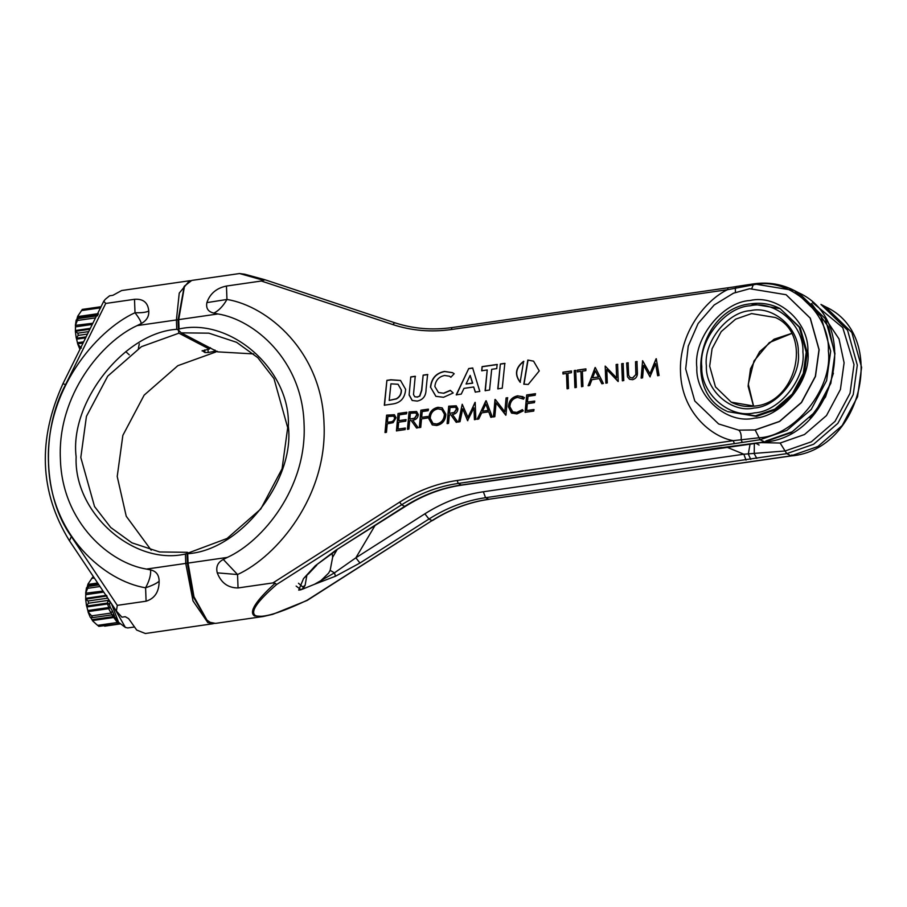 <?xml version="1.0" encoding="UTF-8"?>
<svg xmlns="http://www.w3.org/2000/svg" width="907" height="907" viewBox="0 0 907 907"><rect width="100%" height="100%" fill="white"/><g stroke="black" fill="none" stroke-linecap="round" stroke-linejoin="round"><path stroke-width="1.36" d="M533.667 361.201L527.829 360.045L523.804 384.171L528.214 384.455L539.257 370.918L533.565 361.145L527.829 360.045M754.601 418.138C727.233 424.725 695.454 396.79 696.814 367.335C693.22 338.594 722.505 301.85 750.089 300.512C777.458 293.925 809.237 321.872 807.876 351.326C811.47 380.056 782.174 416.801 754.601 418.138M727.607 411.619L756.517 416.381L775.825 409.647L793.274 394.59L804.316 373.911L807.241 352.755L800.235 327.699L780.111 308.618L799.226 327.178L806.232 352.233L803.307 373.378L792.264 394.057L774.816 409.114L755.508 415.848L727.607 411.619M722.301 447.57L764.386 441.958L791.255 432.594L815.529 411.642L830.891 382.867L834.962 353.447L825.211 318.584L798.625 292.757C862.251 321.305 835.914 436.063 764.918 442.072L461.81 485.12C441.97 488.034 423.138 495.131 405.316 506.435L335.692 550.345L404.692 506.355L401.654 504.768L276.669 584.459C257.055 601.511 249.969 611.885 255.434 615.592C262.361 618.359 279.549 613.257 307.008 600.298L432.004 520.607L428.966 519.031L359.966 563.02L335.477 576.228L314.491 584.289L334.456 572.85L355.861 557.805L359.966 563.02M263.688 616.443L254.482 615.944C248.688 612.032 255.559 601.137 275.104 583.269L272.939 582.918L238.053 587.951C228.042 587.929 221.115 582.895 217.261 572.85C215.753 566.773 217.771 562.317 223.315 559.46L237.543 574.539L217.261 572.85M760.996 442.627L780.145 443.035L804.486 434.532L826.492 415.553L840.415 389.477L844.1 362.811L839.02 338.935L824.951 317.835M755.055 429.929L779.408 421.438L801.403 402.459L815.325 376.382L819.01 349.717L810.178 318.119L786.074 294.718L749.636 288.721L733.423 293.21L714.172 305.001L698.095 323.504L688.243 346.123L685.681 368.934L694.785 401.007L718.605 423.932L738.683 430.145L755.055 429.929M321.044 580.514L328.617 573.122L330.148 570.367L332.654 557.193L332.109 553.191M210.401 347.664L209.29 349.059L178.894 333.186L178.452 330.103L181.207 332.846L208.882 333.164L236.602 342.313L257.792 357.664L273.982 378.593L287.7 427.662L282.077 468.772L260.774 508.997L227.067 538.475L187.023 553.451L187.307 552.295L188.066 552.692M627.474 376.847L626.646 363.004L628.097 362.8L628.642 375.26L630.138 377.573L632.496 377.981L635.852 374.602L635.524 361.723L636.963 361.519L637.36 371.813C637.825 375.895 636.261 378.525 632.644 379.716L629.526 379.285L627.474 376.847L626.646 363.004M606.783 369.546L607.293 382.935L605.853 383.139L605.196 366.099L616.647 377.936L616.125 364.523L617.576 364.308L618.234 381.359L606.783 369.546L618.098 381.507M581.512 386.654L580.922 371.36L577.408 371.859L577.34 370.113L585.797 368.888L585.865 370.646L582.362 371.144L582.952 386.439L581.512 386.654M567.068 388.729L566.478 373.435L562.975 373.945L562.907 372.199L571.365 370.974L571.433 372.72L567.918 373.231L568.508 388.525L567.068 388.729M525.085 412.322L526.684 394.953L535.368 393.706L535.198 395.259L527.999 396.302L527.466 402.096L534.608 401.064L534.461 402.617L527.318 403.649L526.684 410.554L533.894 409.51L533.769 411.075L525.085 412.322M495.313 399.477L504.814 411.744L506.095 397.924L507.546 397.708L505.947 415.077L496.084 402.867L494.814 416.687L493.363 416.891L495.313 399.477M467.876 417.503L475.211 402.379L475.858 419.419L474.418 419.624L473.964 407.833L467.57 420.61L462.695 408.819L460.03 421.698L458.534 421.914L462.207 404.25L468.069 417.617L475.007 402.402M436.698 425.508L432.265 424.907L428.784 418.637C429.09 412.379 432.163 408.603 438.002 407.3L442.208 407.923L445.836 414.193C445.552 420.417 442.503 424.181 436.698 425.508M408.91 429.068L407.447 429.283L409.057 411.914L416.574 411.517L418.297 414.533C417.923 417.946 416.075 419.816 412.753 420.168L418.184 427.73L416.528 427.968L411.109 420.406L409.681 420.61L408.91 429.068M386.461 432.31L385.01 432.514L386.609 415.145L394.398 414.714L396.053 417.73L393.105 422.673L387.244 423.841L386.461 432.31M487.218 369.965L481.696 370.759L482.105 366.621L497.138 364.455L496.753 368.593L491.685 369.319L489.565 390.033L485.109 390.668L487.218 369.965L485.313 390.781M430.451 387.255C431.381 378.4 436.052 373.128 444.453 371.428L452.434 372.63L454.18 373.729L450.87 377.244L449.418 376.201L444.589 375.487C438.75 376.722 435.507 380.407 434.861 386.529L438.478 392.516L443.557 393.207L450.291 390.35L453.194 392.969L443.557 397.289L435.87 396.336L430.644 387.357C431.585 378.514 436.244 373.231 444.657 371.53L444.453 371.428M392.085 404.08L384.307 405.202L386.892 380.35L390.838 379.784L400.497 380.441L405.633 389.364C404.987 398.15 400.463 403.059 392.085 404.08M751.835 288.437L753.241 284.877L727.482 289.707L451.346 329.524C431.097 332.381 411.574 330.726 392.788 324.57L261.341 281.023L226.455 286.045L226.965 299.457C223.065 306.215 218.689 310.761 213.848 313.096C208.156 311.804 205.832 308.312 206.875 302.621C209.993 293.619 216.524 288.097 226.455 286.045M409.114 395.01L410.769 376.904L415.236 376.258L413.49 394.522L414.737 396.756L417.175 397.005L419.624 396.064L421.585 390.214L423.15 375.124L427.605 374.478L426.063 389.364C426.052 395.917 423.115 399.817 417.243 401.087L412.163 400.475L409.114 395.01L410.769 376.904M461.244 394.114L456.221 394.84L468.726 368.548L472.649 367.981L479.803 391.439L475.245 392.096L473.692 386.983L463.976 388.377L461.244 394.114M502.24 388.196L497.784 388.842L500.358 363.99L504.825 363.344L502.24 388.196M396.438 430.87L398.037 413.501L406.71 412.254L406.54 413.807L399.341 414.85L398.808 420.644L405.962 419.612L405.814 421.165L398.661 422.197L398.037 429.102L405.248 428.059L405.123 429.612L396.438 430.87M419.295 427.571L420.893 410.202L428.331 409.136L428.195 410.69L422.209 411.551L421.664 417.345L427.582 416.494L427.446 418.048L421.528 418.898L420.746 427.367L419.295 427.571M448.557 423.354L447.106 423.569L448.704 406.2L456.221 405.803L457.944 408.819C457.57 412.232 455.722 414.102 452.412 414.454L457.831 422.016L456.176 422.254L450.756 414.692L449.339 414.896L448.557 423.354M477.127 419.238L486.209 400.792L492.297 417.05L490.778 417.265L488.748 411.846L481.674 412.866L478.771 419L477.127 419.238M508.408 407.005C508.793 400.792 511.899 397.062 517.727 395.803L524.439 397.583L523.52 399.148L517.546 397.368C512.75 398.49 510.188 401.608 509.859 406.721L512.772 411.857L516.786 412.424L522.341 409.647L523.294 410.86L516.922 413.943L511.435 412.946L508.612 407.107C508.997 400.905 512.092 397.175 517.92 395.917L517.727 395.803M512.081 413.331L508.612 407.107M523.634 361.281C515.493 367.63 514.326 374.614 520.142 382.221L523.634 361.281M576.353 387.391L574.902 387.606L574.244 370.555L575.696 370.351L576.353 387.391M588.11 385.702L595.298 367.528L603.37 383.502L601.806 383.718L599.221 378.604L591.92 379.659L589.686 385.475L588.11 385.702M623.801 380.555L622.349 380.759L621.703 363.718L623.143 363.514L623.801 380.555M643.653 365.328L642.587 377.845L641.124 378.049L642.598 360.703L649.99 373.707L656.283 358.73L659.083 375.464L657.632 375.679L655.614 363.639L649.956 376.779L643.653 365.328L650.149 376.893M261.341 281.023L263.461 280.286L239.539 273.54L191.762 280.422L184.54 286.011L178.702 319.615L179.064 328.98C231.092 317.155 290.841 370.328 288.335 426.222C295.081 480.778 240.049 550.492 187.692 553.712L188.055 563.077L193.962 596.749L206.955 620.082L210.152 622.338L215.458 623.392L263.234 616.511L272.803 614.311L307.19 600.423L432.004 520.607C449.815 509.315 468.681 502.206 488.59 499.281L791.029 455.87L817.899 446.493L842.172 425.553L857.534 396.778L861.605 367.358L851.854 332.495L825.257 306.668C888.633 334.91 862.228 449.974 791.289 455.926L786.743 453.636L485.562 497.694L488.862 499.326C468.976 502.24 450.133 509.349 432.31 520.652M213.848 313.096L217.963 313.958C253.881 319.649 302.28 359.784 304.072 423.954C307.212 487.921 262.406 541.502 227.317 557.42L223.315 559.46M181.207 332.846L217.612 351.859L253.711 353.923M314.491 584.289L302.269 589.278M298.494 583.258L302.779 586.976L305.115 585.332L303.528 587.872L301.079 589.777L298.709 590.117L303.539 578.564L315.353 565.719L335.692 550.345M310.001 572.215L303.539 578.564M308.448 573.938L310.432 571.739M206.875 302.621L226.965 299.457C267.531 305.999 322.03 351.406 324.037 423.762C327.586 495.902 277.157 556.433 237.543 574.539L238.053 587.951M742.334 442.412L741.155 439.963C741.507 434.861 740.679 431.585 738.683 430.145L755.18 429.997L760.1 439.725L734.387 443.625L733.275 440.666L759.114 437.775C794.963 436.052 833.045 388.287 828.363 350.918C830.132 312.632 788.829 276.318 753.241 284.877L754.114 283.902L794.328 290.523L820.926 316.35L830.665 351.213L826.606 380.634L811.243 409.408L786.97 430.349L760.1 439.725L764.918 442.072M755.985 443.319L759.068 445.054M374.806 525.89L355.861 557.805L424.873 513.816C443.274 502.138 462.774 494.791 483.352 491.764L743.842 454.214L785.088 450.983L811.334 441.822L835.03 421.37L850.04 393.275L854.009 364.546L842.75 327.62L812.559 302.553M754.329 443.546L754.239 453.783L756.835 458.375M272.939 582.918L399.613 502.161C417.719 490.676 436.902 483.442 457.139 480.472L733.275 440.666C711.054 436.8 681.611 411.767 680.522 372.369C678.583 333.107 705.793 299.911 727.482 289.707L728.128 287.757L736.348 286.589L735.316 288.041L735.418 292.417M263.461 280.286L264.969 279.764L394.658 322.745L264.969 279.764M239.539 273.54L244.833 274.243L264.867 279.73M728.128 287.757L451.992 327.563L451.346 329.524M276.669 584.459L275.104 583.269M336.316 550.424L315.353 565.719M330.148 570.367L334.456 572.85L335.477 576.228M726.416 447.004L743.842 454.214L746.053 460.144M206.955 620.082L193.168 596.341L187.409 563.508L187.023 553.451L187.692 553.712M179.064 328.98L178.452 330.103L178.055 320.046L184.155 286.669L178.055 320.046L178.452 330.103L176.763 329.309L176.411 319.944L179.246 293.097L189.461 280.762L190.629 280.682M384.511 405.304L386.892 380.35M387.096 380.452L391.042 379.886L400.599 380.498M401.416 390.157L398.003 384.251L390.928 383.842L389.205 400.418L396.484 398.899C399.862 396.994 401.506 394.08 401.416 390.157L398.105 384.307M396.484 398.899L396.28 398.797C399.658 396.892 401.302 393.978 401.211 390.055M389.205 400.418L396.28 398.797M410.973 377.017L415.44 376.371M414.839 396.801L417.175 397.005M417.379 397.119L419.624 396.064M419.828 396.166L421.789 390.316L423.15 375.124M423.354 375.226L427.809 374.58M412.266 400.531L409.318 395.112M444.657 371.53L452.536 372.686M450.915 377.199L449.521 376.246M438.58 392.561L443.557 393.207M443.75 393.309L450.496 390.464M435.972 396.382L430.644 387.357M456.425 394.942L468.726 368.548M468.93 368.65L472.853 368.095M475.449 392.198L473.692 386.983M466.062 384.001L472.706 383.173L470.155 375.385L466.062 384.001L472.502 383.071L470.155 375.385M481.9 370.872L482.105 366.621M482.309 366.723L497.342 364.557M497.977 388.944L500.358 363.99M500.562 364.092L505.029 363.458M385.203 432.616L386.609 415.145M386.813 415.259L394.5 414.771M394.817 418.07L393.615 416.132L387.913 416.494L387.38 422.288L389.84 422.061C392.64 422.106 394.296 420.78 394.817 418.07L393.717 416.188M387.38 422.288L389.636 421.959C392.436 422.004 394.092 420.667 394.613 417.957M396.642 430.972L398.037 413.501M398.241 413.603L406.914 412.356M406.166 419.714L398.808 420.644M405.452 428.161L398.037 429.102M407.651 429.385L409.057 411.914M409.261 412.016L416.676 411.574M416.732 428.081L411.109 420.406M409.828 419.045L414.726 418.308L417.05 414.85L415.837 412.946L410.361 413.263L409.828 419.045L414.522 418.195L416.846 414.748L415.837 412.946M419.499 427.673L420.893 410.202M421.097 410.315L428.535 409.238M427.787 416.596L421.664 417.345M432.367 424.964L428.784 418.637M428.988 418.739C429.283 412.481 432.356 408.706 438.206 407.402L438.002 407.3M438.206 407.402L442.31 407.969M433.127 423.535L436.823 424.079C441.743 422.911 444.328 419.68 444.589 414.397L441.63 409.397M442.367 409.839L441.732 409.454M442.163 409.737L438.058 408.83C433.127 409.896 430.519 413.07 430.224 418.354L433.024 423.478L436.618 423.977C441.539 422.809 444.124 419.578 444.385 414.295L442.163 409.737M447.31 423.671L448.704 406.2M448.908 406.302L456.323 405.86M456.38 422.356L450.756 414.692M449.487 413.331L454.373 412.583L456.709 409.136L455.495 407.232L450.019 407.549L449.487 413.331L454.18 412.481L456.504 409.034L455.495 407.232M474.622 419.737L473.964 407.833M467.774 420.723L462.695 408.819M458.738 422.027L462.207 404.25M477.331 419.34L485.835 400.849M490.982 417.367L488.748 411.846M482.445 411.222L488.408 410.497L485.835 404.057L482.445 411.222L488.204 410.383L485.835 404.057M506.095 397.924L504.814 411.744M506.287 398.026L507.75 397.822M505.8 415.236L496.084 402.867M493.555 417.005L494.961 399.522M517.92 395.917L522.999 396.665M523.543 399.103L522.092 398.162M512.863 411.914L516.786 412.424M516.99 412.526L522.545 409.749M525.289 412.424L526.684 394.953M526.888 395.055L535.572 393.808M534.813 401.166L527.466 402.096M534.098 409.624L526.684 410.554M523.838 361.383C515.686 367.732 514.53 374.716 520.346 382.335M528.021 360.147L524.008 384.273M567.272 388.842L566.478 373.435M563.168 374.047L562.907 372.199M563.1 372.301L571.569 371.076M575.106 387.708L574.244 370.555M574.448 370.668L575.9 370.453M581.704 386.756L580.922 371.36M577.612 371.961L577.34 370.113M577.544 370.215L586.001 369.002M588.314 385.804L595.083 367.55M602.01 383.831L599.221 378.604M592.634 377.8L598.586 377.074L595.298 370.861L592.634 377.8L598.393 376.961L595.298 370.861M606.057 383.242L605.196 366.099M616.125 364.523L616.647 377.936M616.329 364.625L617.78 364.421M622.553 380.861L621.703 363.718M621.907 363.82L623.347 363.616M626.85 363.106L628.302 362.902M630.24 377.618L632.496 377.981M632.689 378.083L635.852 374.602M636.056 374.716L635.524 361.723M635.728 361.836L637.168 361.621M629.628 379.33L627.678 376.949M641.328 378.162L642.598 360.703M656.078 358.764L649.99 373.707M657.824 375.781L655.614 363.639M217.283 351.258L215.299 352.188L213.871 351.451L214.982 350.057M189.461 280.762L121.651 290.535L112.887 295.319L109.6 295.795L105.337 299.265L103.761 301.215L105.711 303.46L65.508 384.727L63.501 383.82M214.301 623.472L207.862 622.667L193.01 600.933L185.754 563.417L185.402 554.041L187.023 553.451L187.409 563.508L193.395 597.01L206.399 619.56M151.22 550.22L126.232 516.23L117.218 476.492L122.853 435.383L144.145 395.146L177.851 365.68L215.299 352.188M178.894 333.186L141.435 346.667L107.74 376.133L86.437 416.37L80.802 457.479L94.532 506.537L110.711 527.477L131.912 542.828L159.632 551.966L187.307 552.295M209.29 349.059L202.068 350.918M208.02 349.263L208.145 352.517L204.835 352.506L202.261 350.624M208.145 352.517L213.871 351.451M185.402 554.041C133.374 565.866 73.626 512.704 76.131 456.811C69.386 402.255 124.406 332.54 176.763 329.309M141.163 323.584C141.277 321.928 139.225 318.3 135.018 312.711L134.497 299.299C143.238 298.664 147.988 302.553 148.759 310.999C149.122 316.464 146.583 320.659 141.163 323.584L137.15 325.602C102.06 341.531 57.254 395.112 60.395 459.078C62.175 523.237 110.586 563.383 146.503 569.074L150.63 569.936C156.197 571.172 159.042 574.936 159.144 581.228C156.662 583.405 152.149 585.593 145.585 587.793C149.315 580.945 150.993 574.993 150.63 569.936M134.497 299.299L105.711 303.46M65.508 384.727C40.679 431.392 43.219 497.467 71.336 536.502L117.309 605.354L146.095 601.205C154.757 598.495 159.099 591.829 159.144 581.228M117.309 605.354L116.391 611.046L121.935 617.179L125.234 616.703L128.613 618.608L136.708 630.059L145.347 633.505L213.156 623.721M146.095 601.205L145.585 587.793C105.019 581.251 50.52 535.844 48.513 463.488C44.976 391.348 95.405 330.817 135.018 312.711C141.673 312.949 146.254 312.371 148.759 310.999M92.741 620.966L96.346 624.265L92.741 620.966L90.485 617.157M91.675 615.864L92.503 617.667L90.246 617.259L88.07 611.987L91.675 615.864L111.096 613.064L108.636 608.654L108.795 607.486L108.636 608.654L88.092 611.613L86.687 606.08L107.23 603.121L108.681 599.504M112.105 614.833L111.096 613.064L112.366 610.921L114.486 616.034L113.602 615.343L118.602 622.338L111.38 603.563M96.346 624.265L98.512 626.034M117.933 623.234L113.126 616.624L113.194 617.588L92.661 620.547M119.577 623.574L104.656 626.159L104.418 625.138M305.115 585.332L306.804 575.605M301.079 589.777L296.147 586.081M114.089 607.611L125.381 627.429L127.74 627.939L133.919 627.077M125.381 627.429L118.602 622.338M88.455 603.223L88.16 600.978L85.677 599.323L86.516 605.91L88.455 603.223L107.876 600.423L110.155 602.214L109.52 604.447L107.23 603.121L108.795 607.486L110.212 607.157L112.366 610.921M114.486 616.034L112.049 614.844L92.412 617.667M88.421 586.398L85.666 593.189L86.482 587.827L88.421 586.398L98.897 584.856M87.027 587.589L88.013 583.983L92.344 577.702M85.666 593.189L103.047 591.069M85.677 599.323L85.791 593.563M88.16 600.978L107.593 598.178L106.493 595.321L85.961 598.28M107.831 603.178L109.52 604.447L110.212 607.157L109.157 608.393M85.802 599.142L106.913 595.967M113.114 614.799L112.219 614.81M118.057 621.352L117.014 622.565L97.593 625.365M79.952 349.444L77.775 344.172L81.381 348.05M76.233 338.084L75.394 331.508L77.877 333.164L78.161 335.409L76.403 338.266L86.12 336.86M97.559 315.783L78.138 318.584L75.383 325.375L76.199 320.012L78.138 318.584L96.493 315.908M76.732 319.774L77.73 316.169L82.049 309.888M75.383 325.375L92.854 323.243M75.394 331.508L75.508 325.749M77.775 344.172L76.403 338.266M255.434 615.592L254.482 615.944M833.397 373.196L825.506 396.96L810.053 417.9M755.18 429.997L779.532 421.506L801.527 402.527L815.461 376.45L819.134 349.785L810.314 318.187L786.142 294.752M227.317 557.42L146.503 569.074M217.963 313.958L137.15 325.602M825.257 306.668L820.971 304.435L847.569 330.25L857.308 365.113L853.249 394.545L837.875 423.32L813.613 444.26L786.743 453.636L780.145 443.035M734.387 443.625L458.25 483.431L461.278 485.018L721.768 447.468M332.654 557.193L336.882 550.061M483.352 491.764L485.562 497.694C465.642 500.619 446.777 507.727 428.966 519.031L424.873 513.816M457.139 480.472L458.25 483.431C438.342 486.356 419.476 493.476 401.654 504.768L399.613 502.161M405.316 506.435L404.692 506.355C422.503 495.052 441.369 487.943 461.278 485.018L461.81 485.12M811.504 303.584L828.647 327.121L834.814 354.524L830.846 383.253L815.835 411.359L792.14 431.811L765.893 440.961M750.055 444.124L748.309 454.067L750.747 459.418M394.658 322.745L392.788 324.57M754.114 283.902L753.853 283.846C768.286 281.85 781.777 284.084 794.328 290.523L798.625 292.757M791.902 454.895L791.029 455.87M489.1 499.201L791.289 455.926M129.282 354.841L125.756 351.61M71.336 536.502L69.533 540.663M204.835 352.506L204.744 349.875M753.513 406.234L748.116 386.223L750.52 368.752L759.647 351.667L774.056 339.229L791.505 333.47M750.474 310.636C773.138 305.171 799.452 328.311 798.319 352.698C801.3 376.496 777.05 406.914 754.216 408.014C731.552 413.479 705.238 390.339 706.372 365.952C703.39 342.154 727.641 311.736 750.474 310.636M731.257 402.186C738.536 405.928 746.416 407.22 754.862 406.064C796.89 402.64 812.661 333.753 775.451 317.529L751.574 313.595L735.622 319.162L721.212 331.599L712.086 348.685L709.682 366.156L715.464 386.847L731.257 402.186L754.635 406.177M751.2 303.856L780.111 308.618C771.063 303.97 761.336 302.371 750.939 303.8C699.932 308.097 680.976 390.724 726.598 411.098M754.397 412.889C779.51 411.676 806.198 378.208 802.922 352.029C804.158 325.205 775.213 299.763 750.282 305.761C725.169 306.974 698.492 340.442 701.769 366.621C700.521 393.445 729.466 418.887 754.397 412.889M92.31 619.651L112.853 616.692M113.126 616.624L111.686 614.481M107.593 603.96L87.061 606.93M87.979 610.524L108.511 607.565M100.008 586.523L88.138 588.235M88.603 586.376L98.92 584.89M103.727 592.09L85.95 594.652M94.339 578.031L91.596 578.417M88.047 584.403L97.661 583.008M98.217 583.836L87.934 585.321M87.503 334.059L78.161 335.409M77.877 333.164L88.727 331.599M85.643 337.835L76.778 339.116M77.685 342.71L83.659 341.848M83.07 343.039L77.809 343.798M95.518 317.869L77.855 320.42M92.265 324.445L75.666 326.837M75.666 330.465L90.337 328.345M89.884 329.252L75.519 331.327M100.734 307.802L81.313 310.602M77.753 316.588L98.296 313.629M98.183 314.548L77.639 317.507M394.59 322.711C412.991 328.753 432.129 330.375 451.992 327.563M736.042 286.544L753.853 283.846M309.945 572.272L316.758 565.186M184.54 286.011L183.758 287.281M138.374 348.515L139.293 343.798M103.761 301.215L63.025 383.548C37.504 439.634 39.557 491.9 69.181 540.357L116.391 611.046M791.539 333.549L769.306 342.597L753.989 360.986L748.286 384.171L753.604 406.223M104.69 626.159L119.917 623.959M98.795 626.352L120.212 623.744M93.693 577.067L92.514 577.237M101.04 306.713L82.22 309.423"/></g></svg>
